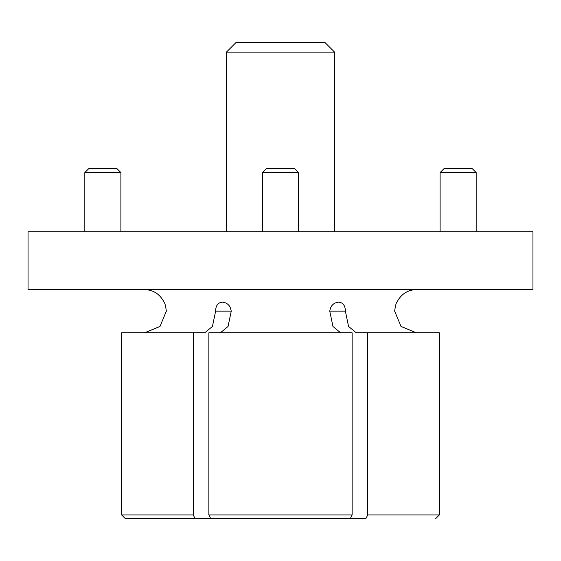 <?xml version="1.0" encoding="UTF-8"?>
<svg xmlns="http://www.w3.org/2000/svg" width="561" height="561" viewBox="0 0 561 561"><rect width="100%" height="100%" fill="white"/><g stroke="black" fill="none" stroke-linecap="round" stroke-linejoin="round"><path stroke-width="0.84" d="M352.133 514.921L352.133 332.792L208.867 332.792L208.867 514.921L352.133 514.921L350.323 518.525L195.06 518.525L193.25 514.921L193.25 332.792L204.772 332.792L212.437 326.46L215.62 311.152C215.697 305.675 217.913 302.667 222.261 302.141C227.415 302.667 230.41 305.675 231.237 311.152L228.054 326.46L220.389 332.792M144.359 289.518C153.37 289.897 159.927 294.104 164.029 302.141C164.829 302.667 165.6 305.675 166.351 311.152L159.99 326.46L144.654 332.792L159.99 326.46L166.351 311.117M394.649 311.152L401.01 326.46L416.346 332.792L401.01 326.46L394.649 311.152C395.4 305.675 396.171 302.667 396.971 302.141C401.073 294.104 407.63 289.897 416.641 289.518M340.611 332.792L332.946 326.46L329.763 311.152C330.597 305.675 333.585 302.667 338.739 302.141C343.087 302.667 345.303 305.675 345.38 311.152L348.563 326.46L356.228 332.792L367.75 332.792L367.75 514.921L365.94 518.525L325.906 518.525M532.95 231.812L532.95 289.518L28.05 289.518L28.05 231.812L532.95 231.812M208.867 514.921L210.677 518.525L280.5 518.525M365.94 518.525L356.235 518.525M193.25 514.921L121.625 514.921L121.625 332.792L121.625 514.921L125.236 518.525L204.765 518.525M193.25 332.792L121.625 332.792M195.06 518.525L125.236 518.525M435.764 518.525L439.375 514.921L439.375 332.792L367.75 332.792M298.529 231.812L298.529 172.571L262.471 172.571L262.471 231.812M262.471 172.571L266.342 168.7L294.658 168.7L298.529 172.571M334.594 231.812L334.594 52.152L226.406 52.152L226.406 231.812M226.406 52.152L236.083 42.475L324.917 42.475L334.594 52.152M120.896 231.812L120.896 172.571L84.83 172.571L84.83 231.812M84.83 172.571L88.708 168.7L117.025 168.7L120.896 172.571M476.17 231.812L476.17 172.571L440.105 172.571L440.105 231.812M440.105 172.571L443.975 168.7L472.292 168.7L476.17 172.571M215.62 311.152L231.237 311.152M329.763 311.152L345.38 311.152M367.75 514.921L439.375 514.921"/></g></svg>
